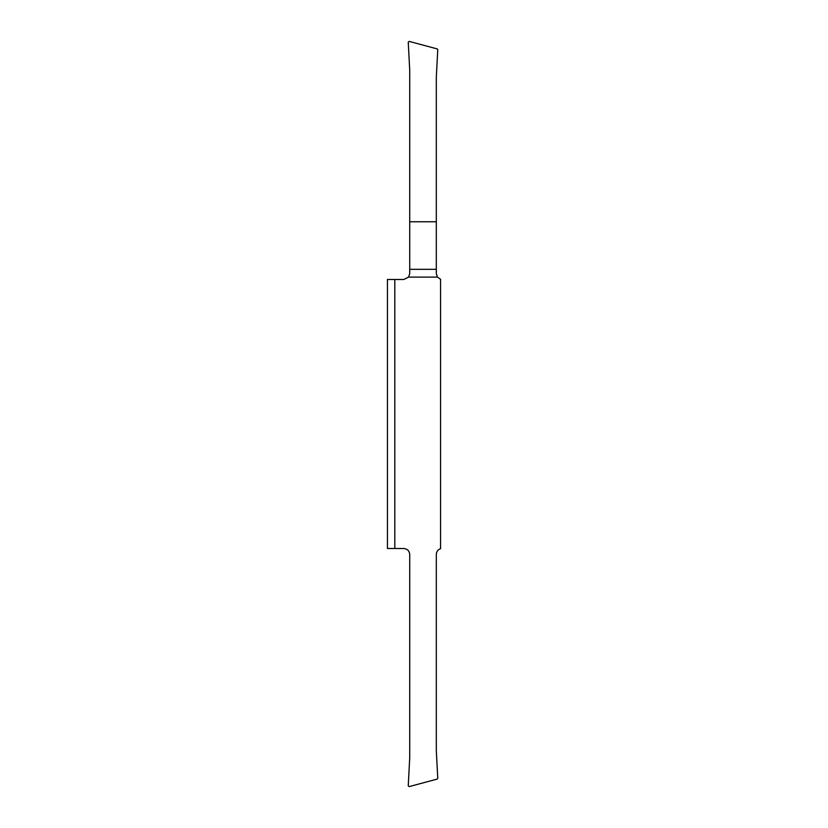<?xml version="1.0" encoding="UTF-8"?>
<svg xmlns="http://www.w3.org/2000/svg" width="828" height="828" viewBox="0 0 828 828"><rect width="100%" height="100%" fill="white"/><g stroke="black" fill="none" stroke-linecap="round" stroke-linejoin="round"><path stroke-width="1.24" d="M387.432 332.463L387.432 384.854L387.432 332.463M394.811 548.509L387.432 548.509L387.432 279.491L394.811 279.491L394.811 548.509L403.816 548.509C407.376 548.881 409.342 550.848 409.725 554.408L409.725 757.713L408.245 785.844L409.177 786.6L437.215 779.086L437.764 778.341L436.315 750.768L436.315 554.377C436.491 551.562 437.909 549.668 440.568 548.705L440.568 279.295L437.443 277.101L408.566 277.101L403.816 279.491L394.811 279.491M387.432 495.537L387.432 443.146L387.432 495.537M408.566 277.101L409.725 273.592L409.725 269.328L436.315 269.328L436.315 273.623L437.443 277.101M436.315 269.328L436.315 221.759L409.725 221.759L409.725 269.328M436.315 221.759L436.315 77.232L437.764 49.659L437.215 48.914L409.177 41.4L408.245 42.156L409.725 70.287L409.725 221.759"/></g></svg>
